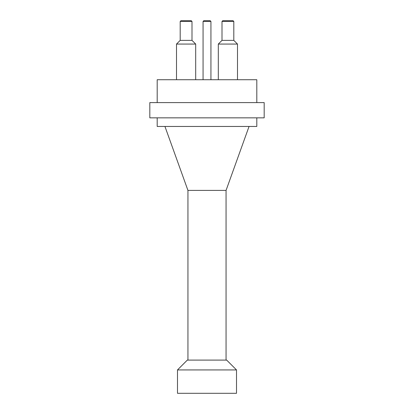 <?xml version="1.0" encoding="UTF-8"?>
<svg xmlns="http://www.w3.org/2000/svg" width="414" height="414" viewBox="0 0 414 414"><rect width="100%" height="100%" fill="white"/><g stroke="black" fill="none" stroke-linecap="round" stroke-linejoin="round"><path stroke-width="0.62" d="M210.198 20.7L203.802 20.7L203.067 21.44L210.933 21.44L210.198 20.7M203.067 79.726L203.067 21.44M233.072 20.7L222.742 20.7L222.002 21.44L233.806 21.44L233.072 20.7M233.806 21.44L233.806 40.375L222.002 40.375L222.002 21.44M191.258 20.7L180.928 20.7L180.193 21.44L191.998 21.44L191.258 20.7M191.998 21.44L191.998 40.375L180.193 40.375L180.193 21.44M222.002 40.375L218.313 44.065L237.496 44.065L233.806 40.375M218.313 79.726L218.313 44.065M180.193 40.375L176.504 44.065L195.687 44.065L191.998 40.375M176.504 79.726L176.504 44.065M157.196 102.6L157.196 79.726L256.804 79.726L256.804 102.6M177.487 369.935L236.513 369.935L236.513 393.3L177.487 393.3L177.487 369.935L187.325 360.097L226.675 360.097L236.513 369.935M226.06 360.097L226.06 190.399L187.94 190.399L187.94 360.097M187.94 190.399L164.943 126.456M157.196 117.845L157.196 126.456L256.804 126.456L256.804 117.845M149.816 102.6L264.184 102.6L264.184 117.845L149.816 117.845L149.816 102.6M210.933 79.726L210.933 21.44M237.496 79.726L237.496 44.065M195.687 79.726L195.687 44.065M226.06 190.399L249.057 126.456"/></g></svg>
